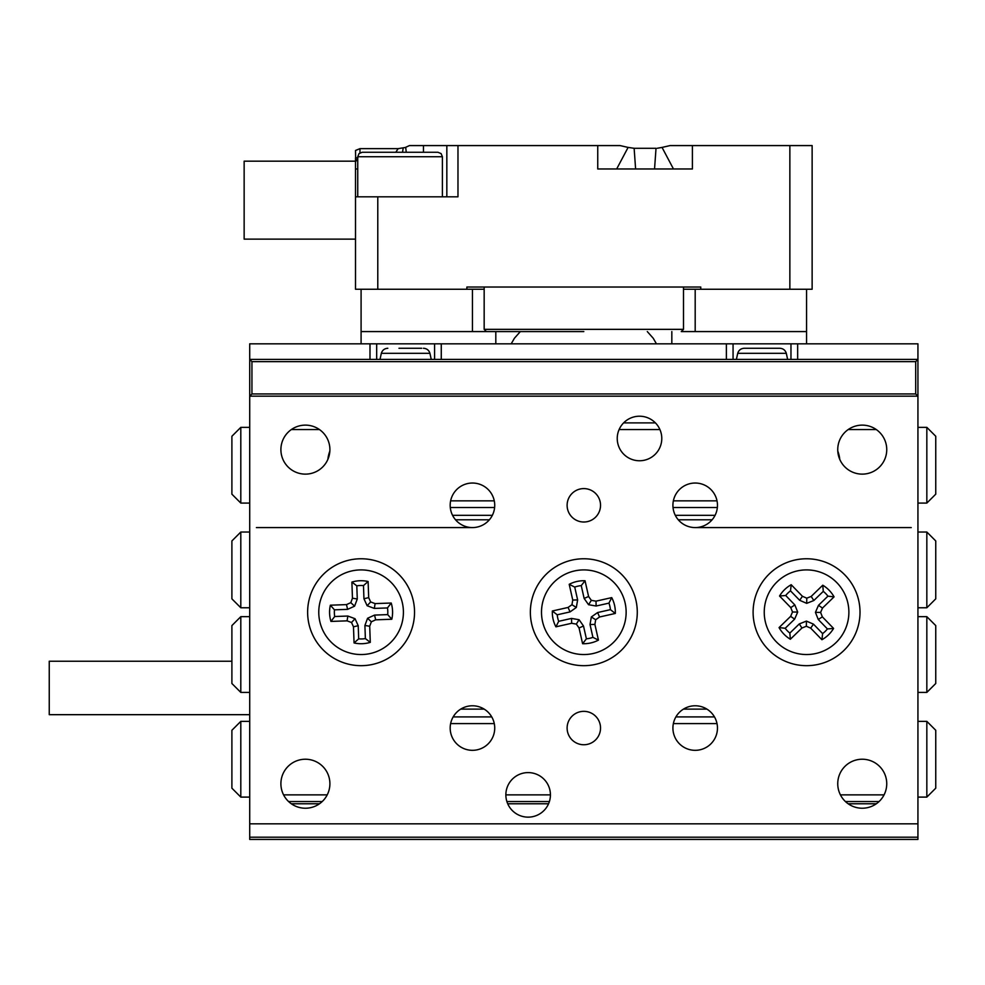 <?xml version="1.0" encoding="UTF-8"?>
<svg xmlns="http://www.w3.org/2000/svg" width="985" height="985" viewBox="0 0 985 985"><rect width="100%" height="100%" fill="white"/><g stroke="black" fill="none" stroke-linecap="round" stroke-linejoin="round"><path stroke-width="1.48" d="M917.934 797.099L926.836 797.099L935.75 788.185L935.75 730.279L926.836 721.365L917.934 721.365M249.71 721.365L240.808 721.365L231.894 730.279L231.894 788.185L240.808 797.099L249.71 797.099M879.063 801.556L845.425 801.556M549.384 801.556L506.893 801.556M322.218 801.556L288.58 801.556M840.427 794.87L884.074 794.87M505.859 794.87L550.418 794.87A22.273 22.273 0 0 0 528.132 772.597A22.273 22.273 0 0 0 505.859 794.87A22.273 22.273 0 0 0 528.132 817.144A22.273 22.273 0 0 0 550.418 794.87M283.582 794.87L327.229 794.87M717.018 723.593L673.371 723.593M494.273 723.593L450.625 723.593M453.162 716.908L491.749 716.908M675.907 716.908L714.482 716.908M240.808 721.365L240.808 797.099M926.836 797.099L926.836 721.365M249.71 427.355L240.808 427.355L231.894 436.256L231.894 494.175L240.808 503.076L249.71 503.076M917.934 503.076L926.836 503.076L935.75 494.175L935.75 436.256L926.836 427.355L917.934 427.355M329.852 451.105A33.416 33.416 0 0 0 327.87 459.392M839.774 459.392A33.416 33.416 0 0 0 837.792 451.105M319.485 429.571L291.314 429.571M659.925 429.571L619.097 429.571M876.33 429.571L848.159 429.571M450.625 500.848L494.273 500.848M673.371 500.848L717.018 500.848M717.351 507.534L673.026 507.534M494.618 507.534L450.293 507.534M926.836 503.076L926.836 427.355M240.808 427.355L240.808 503.076M240.808 692.406L231.894 683.504L231.894 625.586L240.808 616.672L240.808 692.406L249.71 692.406M240.808 607.77L231.894 598.855L231.894 540.95L240.808 532.035L240.808 607.77L249.71 607.77M926.836 616.672L935.75 625.586L935.75 683.504L926.836 692.406L926.836 616.672L917.934 616.672M926.836 532.035L935.75 540.95L935.75 598.855L926.836 607.77L926.836 532.035L917.934 532.035M256.396 527.578L472.455 527.578M695.188 527.578L911.248 527.578M926.836 692.406L917.934 692.406M926.836 607.77L917.934 607.77M240.808 616.672L249.71 616.672M240.808 532.035L249.71 532.035M706.922 709.114L683.455 709.114M484.189 709.114L460.721 709.114M715.085 515.327L675.304 515.327M492.34 515.327L452.558 515.327M712.118 519.784L678.271 519.784M489.385 519.784L455.526 519.784M623.604 422.897L655.419 422.897M249.71 839.417L249.71 823.829L917.934 823.829L917.934 839.417L249.71 839.417M291.314 803.772L319.485 803.772M507.718 803.772L548.546 803.772M848.159 803.772L876.33 803.772M249.71 714.679L49.25 714.679L49.25 661.23L231.894 661.23M661.785 438.485A22.273 22.273 0 0 0 639.511 416.212A22.273 22.273 0 0 0 617.238 438.485A22.273 22.273 0 0 0 639.511 460.758A22.273 22.273 0 0 0 661.785 438.485M600.53 505.305A16.708 16.708 0 0 0 583.822 488.597A16.708 16.708 0 0 0 567.114 505.305A16.708 16.708 0 0 0 583.822 522.013A16.708 16.708 0 0 0 600.53 505.305M600.53 728.05A16.708 16.708 0 0 0 583.822 711.342A16.708 16.708 0 0 0 567.114 728.05A16.708 16.708 0 0 0 583.822 744.746A16.708 16.708 0 0 0 600.53 728.05M494.729 505.305A22.273 22.273 0 0 0 472.455 483.032A22.273 22.273 0 0 0 450.182 505.305A22.273 22.273 0 0 0 472.455 527.578A22.273 22.273 0 0 0 494.729 505.305M494.729 728.05A22.273 22.273 0 0 0 472.455 705.777A22.273 22.273 0 0 0 450.182 728.05A22.273 22.273 0 0 0 472.455 750.324A22.273 22.273 0 0 0 494.729 728.05M717.462 505.305A22.273 22.273 0 0 0 695.188 483.032A22.273 22.273 0 0 0 672.915 505.305A22.273 22.273 0 0 0 695.188 527.578A22.273 22.273 0 0 0 717.462 505.305M717.462 728.05A22.273 22.273 0 0 0 695.188 705.777A22.273 22.273 0 0 0 672.915 728.05A22.273 22.273 0 0 0 695.188 750.324A22.273 22.273 0 0 0 717.462 728.05M837.742 783.728A24.502 24.502 0 0 1 862.244 759.226A24.502 24.502 0 0 1 886.746 783.728A24.502 24.502 0 0 1 862.244 808.229A24.502 24.502 0 0 1 837.742 783.728M280.897 449.628A24.502 24.502 0 0 1 305.399 425.126A24.502 24.502 0 0 1 329.901 449.628A24.502 24.502 0 0 1 305.399 474.13A24.502 24.502 0 0 1 280.897 449.628M280.897 783.728A24.502 24.502 0 0 1 305.399 759.226A24.502 24.502 0 0 1 329.901 783.728A24.502 24.502 0 0 1 305.399 808.229A24.502 24.502 0 0 1 280.897 783.728M837.742 449.628A24.502 24.502 0 0 1 862.244 425.126A24.502 24.502 0 0 1 886.746 449.628A24.502 24.502 0 0 1 862.244 474.13A24.502 24.502 0 0 1 837.742 449.628M917.934 837.188L249.71 837.188M414.537 612.227A53.461 53.461 0 0 0 361.089 558.766A53.461 53.461 0 0 0 307.628 612.227A53.461 53.461 0 0 0 361.089 665.675A53.461 53.461 0 0 0 414.537 612.227M637.283 612.227A53.461 53.461 0 0 0 583.822 558.766A53.461 53.461 0 0 0 530.361 612.227A53.461 53.461 0 0 0 583.822 665.675A53.461 53.461 0 0 0 637.283 612.227M860.016 612.227A53.461 53.461 0 0 0 806.567 558.766A53.461 53.461 0 0 0 753.106 612.227A53.461 53.461 0 0 0 806.567 665.675A53.461 53.461 0 0 0 860.016 612.227M790.967 359.414L790.967 343.827L917.934 343.827L917.934 359.414L915.705 361.643L251.938 361.643L249.71 359.414L917.934 359.414L917.934 396.167L249.71 396.167L249.71 823.829M251.938 361.643L251.938 393.938L915.705 393.938L917.934 396.167L917.934 823.829M595.999 601.158L611.734 597.612L608.952 603.128L596.122 606.021L595.999 601.158L591.332 600.345L588.562 604.716L596.122 606.021M588.587 596.479L585.041 580.744L581.248 585.619L584.142 598.449L588.587 596.479L591.332 600.345M584.142 598.449L588.562 604.716M590.027 624.527L594.891 624.404L598.437 640.127L592.921 637.357L590.027 624.527L591.332 616.967L597.6 612.547L610.429 609.653L615.305 613.446A31.508 31.508 0 0 0 611.734 597.612M610.429 609.653A26.73 26.73 0 0 0 608.952 603.128M597.6 612.547L599.569 616.992L615.305 613.446M591.332 616.967L595.691 619.725L599.569 616.992M594.891 624.404L595.691 619.725M568.074 607.449L552.339 610.995L557.214 614.8L570.056 611.907L568.074 607.449L571.953 604.716L576.323 607.474L570.056 611.907M581.248 585.619A26.73 26.73 0 0 0 574.735 587.085L577.629 599.914L572.753 600.05L571.953 604.716M577.629 599.914L576.323 607.474M574.735 587.085L569.207 584.314L572.753 600.05M585.041 580.744A31.508 31.508 0 0 0 569.207 584.314M592.921 637.357A26.73 26.73 0 0 1 586.395 638.822L583.502 625.992L579.082 619.725L571.522 618.42L558.692 621.313A26.73 26.73 0 0 1 557.214 614.8M558.692 621.313L555.909 626.829A31.508 31.508 0 0 1 552.339 610.995M571.522 618.42L571.645 623.283L555.909 626.829M579.082 619.725L576.323 624.096L571.645 623.283M583.502 625.992L579.057 627.974L576.323 624.096M586.395 638.822L582.603 643.697L579.057 627.974M598.437 640.127A31.508 31.508 0 0 1 582.603 643.697M574.514 570.943A42.318 42.318 0 0 1 625.106 602.918A42.318 42.318 0 0 1 593.13 653.511A42.318 42.318 0 0 1 542.538 621.535A42.318 42.318 0 0 1 574.514 570.943M822.352 616.856L833.581 628.43L827.425 628.935L818.264 619.491L822.352 616.856L820.603 612.436L815.432 612.362L818.264 619.491M822.487 608.09L834.061 596.861L827.929 596.159L818.486 605.319L822.487 608.09L820.603 612.436M818.486 605.319L815.432 612.362M799.291 623.924L801.938 628.011L790.352 639.24L789.847 633.084L799.291 623.924L806.419 621.092L813.462 624.145L822.623 633.589L821.921 639.721A31.508 31.508 0 0 0 833.581 628.43M822.623 633.589A26.73 26.73 0 0 0 827.425 628.935M813.462 624.145L810.692 628.147L821.921 639.721M806.419 621.092L806.346 626.263L810.692 628.147M801.938 628.011L806.346 626.263M802.43 596.294L791.201 584.721L790.499 590.852L799.66 600.296L802.43 596.294L806.777 598.178L806.703 603.349L799.66 600.296M827.929 596.159A26.73 26.73 0 0 0 823.275 591.369L813.832 600.518L811.184 596.43L806.777 598.178M813.832 600.518L806.703 603.349M823.275 591.369L822.77 585.213L811.184 596.43M834.061 596.861A31.508 31.508 0 0 0 822.77 585.213M789.847 633.084A26.73 26.73 0 0 1 785.193 628.282L794.636 619.122L797.69 612.079L794.858 604.95L785.71 595.506A26.73 26.73 0 0 1 790.499 590.852M785.71 595.506L779.541 596.011A31.508 31.508 0 0 1 791.201 584.721M794.858 604.95L790.77 607.597L779.541 596.011M797.69 612.079L792.519 612.005L790.77 607.597M794.636 619.122L790.635 616.364L792.519 612.005M785.193 628.282L779.061 627.58L790.635 616.364M790.352 639.24A31.508 31.508 0 0 1 779.061 627.58M836.942 582.763A42.318 42.318 0 0 1 836.019 642.602A42.318 42.318 0 0 1 776.18 641.678A42.318 42.318 0 0 1 777.103 581.839A42.318 42.318 0 0 1 836.942 582.763M352.458 598.203L351.891 582.086L356.804 585.841L357.272 598.991L352.458 598.203L350.808 602.648L354.588 606.169L357.272 598.991M346.486 604.618L330.369 605.196L334.457 609.826L347.606 609.358L346.486 604.618L350.808 602.648M347.606 609.358L354.588 606.169M374.325 608.41L375.1 603.596L391.217 603.029L387.462 607.942L374.325 608.41L367.134 605.726L363.945 598.745L363.477 585.595L368.107 581.507A31.508 31.508 0 0 0 351.891 582.086M363.477 585.595A26.73 26.73 0 0 0 356.804 585.841M363.945 598.745L368.685 597.624L368.107 581.507M367.134 605.726L370.656 601.946L368.685 597.624M375.1 603.596L370.656 601.946M353.48 626.817L354.058 642.934L358.688 638.846L358.22 625.697L353.48 626.817L351.51 622.495L355.031 618.715L358.22 625.697M334.457 609.826A26.73 26.73 0 0 0 334.703 616.511L347.853 616.044L347.065 620.846L351.51 622.495M347.853 616.044L355.031 618.715M334.703 616.511L330.948 621.424L347.065 620.846M330.369 605.196A31.508 31.508 0 0 0 330.948 621.424M387.462 607.942A26.73 26.73 0 0 1 387.708 614.615L374.559 615.083L367.577 618.272L364.906 625.463L365.373 638.6A26.73 26.73 0 0 1 358.688 638.846M365.373 638.6L370.286 642.355A31.508 31.508 0 0 1 354.058 642.934M364.906 625.463L369.707 626.238L370.286 642.355M367.577 618.272L371.357 621.794L369.707 626.238M374.559 615.083L375.679 619.824L371.357 621.794M387.708 614.615L391.796 619.245L375.679 619.824M391.217 603.029A31.508 31.508 0 0 1 391.796 619.245M318.795 613.729A42.318 42.318 0 0 1 359.574 569.933A42.318 42.318 0 0 1 403.382 610.712A42.318 42.318 0 0 1 362.591 654.52A42.318 42.318 0 0 1 318.795 613.729M357.863 157.834L355.511 161.959L355.511 157.834L357.74 157.834M355.511 150.508L359.968 148.649L355.511 150.459L355.647 157.834M583.822 331.576L486.381 331.576L583.822 331.576M484.164 289.245L472.455 289.245L472.455 331.576L486.381 331.576L484.164 329.347L683.491 329.347L681.263 331.576L695.188 331.576L695.188 289.245L683.491 289.245M423.452 152.269L423.452 145.583L409.464 145.583L446.833 145.583L446.833 196.815L446.833 145.583L457.976 145.583L457.976 196.815L377.784 196.815L377.784 289.245L466.89 289.245L466.89 287.029L700.766 287.029L700.766 289.245L789.859 289.245L789.859 145.583L812.133 145.583L812.133 289.245L806.567 289.245L806.567 343.827M359.968 152.86L359.968 148.649L398.125 148.649L405.463 147.467M398.125 148.649L395.822 152.269M403.136 148.255L402.533 152.269M406.251 152.269L405.685 147.307L409.464 145.583M634.131 148.292L628.11 147.418L634.131 148.292L656.022 148.292L654.545 168.977L635.608 168.977L634.131 148.292M657.303 148.255L662.043 147.418L673.469 168.977L654.545 168.977M635.608 168.977L616.672 168.977L628.11 147.418L620.107 145.583L457.976 145.583M616.672 168.977L597.747 168.977L597.747 145.583M472.455 331.576L361.089 331.576L361.089 289.245L355.511 289.245L355.511 161.959M377.784 196.815L355.511 196.815L355.511 169.198M357.74 168.977L355.511 168.977M670.046 145.583L662.043 147.418L670.046 145.583L692.406 145.583L670.046 145.583M789.859 145.583L692.406 145.583L692.406 168.977L673.469 168.977M355.511 161.171L244.145 161.171L244.145 239.133L355.511 239.133M511.203 343.827L514.416 338.249L520.339 331.576M647.305 331.576L653.227 338.249L656.441 343.827M671.832 343.827L671.832 331.576M495.812 331.576L495.812 343.827M361.089 289.245L377.784 289.245M466.89 289.245L472.455 289.245M361.089 331.576L361.089 343.827M695.188 289.245L700.766 289.245M789.859 289.245L806.567 289.245M695.188 331.576L806.567 331.576M251.938 393.938L249.71 396.167L249.71 343.827L434.582 343.827L434.582 359.414L434.582 343.827L733.062 343.827L733.062 359.414M376.676 343.827L376.676 359.414L376.676 343.827M915.705 393.938L915.705 361.643M790.967 343.827L733.062 343.827M362.197 152.269L437.931 152.269L441.108 153.598L442.388 156.726L357.74 156.726L359.02 153.598L362.197 152.269M768.238 348.271L778.212 348.271M757.071 348.271L755.791 348.271M752.872 348.271L745.817 348.271M779.837 348.271L744.192 348.271C740.892 348.481 738.725 350.167 737.716 353.319L786.313 353.319C785.304 350.167 783.137 348.481 779.837 348.271M399.134 348.271L407.445 348.271M412.124 348.271L413.503 348.271M398.974 348.271L421.74 348.271M726.376 359.414L726.376 343.827M441.268 343.827L441.268 359.414M369.991 359.414L369.991 343.827M797.653 343.827L797.653 359.414M431.245 359.414L429.928 353.319L381.33 353.319C382.352 350.167 384.507 348.481 387.807 348.271M683.491 287.029L683.491 329.347M484.164 287.029L484.164 329.347M357.74 156.726L357.74 196.815M442.388 156.726L442.388 196.815M736.398 359.414L737.716 353.319M787.631 359.414L786.313 353.319M429.928 353.319C428.918 350.167 426.764 348.481 423.452 348.271M380.013 359.414L381.33 353.319"/></g></svg>
